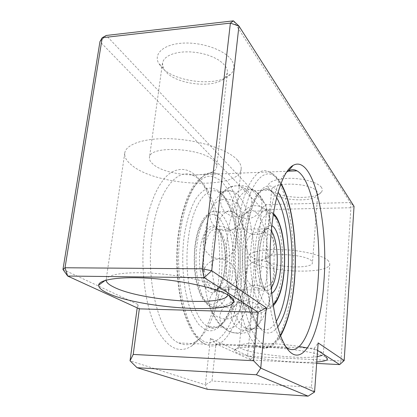 <?xml version="1.0" encoding="UTF-8"?>
<svg xmlns="http://www.w3.org/2000/svg" width="417" height="417" viewBox="0 0 417 417"><rect width="100%" height="100%" fill="white"/><g stroke="black" fill="none" stroke-linecap="round" stroke-linejoin="round"><path stroke-width="0.31" stroke-dasharray="2.08 1.56" d="M292.458 280.98C289.309 322.727 274.464 356.608 258.493 346.553C243.106 339.12 231.237 282.898 236.892 233.129C241.255 189.464 256.559 164.507 269.252 171.95C286.536 180.368 296.654 234.594 292.458 280.98M227.166 239.165C230.669 204.903 243.366 184.606 254.141 190.632C257.518 192.31 260.583 195.792 263.351 201.072C271.973 217.382 275.877 248.923 273.297 276.737C270.748 302.575 264.795 319.469 255.444 327.423C252.113 329.722 248.709 329.899 245.238 327.971C232.337 322.06 222.61 278.076 227.166 239.165M204.163 239.327C207.067 217.012 212.456 201.974 220.338 194.202C224.513 190.413 228.683 189.438 232.853 191.283C247.922 197.642 257.107 240.015 253.26 276.513C250.367 309.294 237.127 334.83 223.382 327.173C219.102 324.853 215.245 319.761 211.8 311.9C204.366 295.059 201.077 265.092 204.163 239.327M244.862 280.36C241.182 321.163 223.84 354.096 205.294 344.145C187.426 336.738 173.722 282.064 180.259 233.702C185.289 191.267 203.011 166.842 217.794 173.988C237.909 182.041 249.767 235.016 244.862 280.36M267.354 271.894C265.374 295.325 256.606 312.849 247.797 307.631C238.633 303.446 231.904 272.702 235 245.545C237.372 221.542 246.27 206.749 254.026 211.143C263.805 215.599 269.981 245.754 267.354 271.894M246.927 271.712C244.815 294.913 235.475 312.239 226.103 307.058C216.355 302.898 209.204 272.489 212.488 245.634C215.01 221.901 224.471 207.249 232.728 211.586C243.137 215.975 249.726 245.832 246.927 271.712M218.503 281.094C222.318 246.728 216.824 208.031 203.996 186.217C194.421 170.199 183.407 165.648 170.949 172.565C159.19 180.384 148.707 202.923 144.663 232.378C140.206 264.889 144.47 302.346 154.702 324.968C166.122 347.497 178.486 354.497 191.794 345.959C205.378 336.686 215.37 310.556 218.503 281.094M152.116 233.989C157.47 192.159 176.334 168.004 192.107 175.01C197.804 177.272 202.891 182.25 207.369 189.933C219.431 210.496 224.633 247.349 221.026 280.047C218.07 308.074 208.641 332.818 195.922 341.424C190.392 345.198 184.679 345.703 178.784 342.946C159.737 335.555 145.173 281.652 152.116 233.989M286.432 172.336C277.347 180.629 271.06 200.785 267.563 232.816C263.706 271.785 269.033 317.462 278.884 336.78C281.141 341.408 283.513 344.786 285.999 346.923M316.769 361.977C295.439 363.749 248.668 358.427 237.32 352.865C235.376 351.969 234.411 351.13 234.422 350.348C234.297 347.361 251.805 346.063 274.939 347.773C298.046 349.451 320.939 353.762 326.125 357.207M322.138 355.425L323.357 354.174L322.039 352.495C319.698 351.01 314.877 349.514 307.584 347.997M299.244 346.501C272.4 342.096 238.18 342.263 239.269 346.381L239.269 346.391C239.228 347.121 240.072 347.908 241.808 348.742C252.54 354.335 300.25 359.339 317.155 356.665M328.58 261.058C324.082 255.856 304.29 250.648 284.18 249.679C264.044 248.662 248.438 252.035 248.162 256.882C248.052 258.159 248.819 259.463 250.461 260.787C263.221 272.395 329.993 275.309 329.774 263.846L328.58 261.058M321.434 187.4C318.077 182.411 302.914 178.101 288.84 178.304C273.573 179.122 266.734 182.297 268.324 187.832L269.179 189.037C276.283 198.273 315.846 200.65 321.455 192.065C322.576 190.6 322.565 189.042 321.434 187.4M272.744 192.816L272.03 191.804L271.649 190.084C270.914 181.379 311.77 182.542 317.014 191.512L317.764 193.769L317.092 195.411C312.489 202.62 278.671 200.582 272.744 192.816M311.64 261C306.094 253.979 264.274 252.019 265.243 258.717L266.421 260.839C273.354 267.641 312.807 269.387 312.453 262.746L311.64 261M231.44 59.97C224.737 50.129 202.469 42.096 183.334 43.107C164.136 44.004 153.383 53.418 158.507 63.014L161.071 66.71C174.233 82.78 220.192 87.361 231.2 73.689C234.75 69.623 234.828 65.047 231.44 59.97M165.591 71.463L163.448 68.362L162.468 63.222L163.454 60.387L165.575 57.812L168.791 55.597L172.987 53.824L178.028 52.578L183.725 51.916L189.86 51.864L196.193 52.427L202.474 53.59L208.453 55.294L213.905 57.473L218.623 60.043L222.438 62.894L225.227 65.912C226.911 68.252 227.635 70.536 227.39 72.761L225.206 77.4C216.069 88.951 176.615 85.016 165.591 71.463M214.286 161.249C203.142 147.863 148.926 144.907 149.453 157.543C149.203 159.68 150.37 161.859 152.956 164.079C166.67 176.865 216.387 179.081 216.715 166.67C216.903 164.934 216.095 163.13 214.286 161.249M227.896 294.855L227.974 294.444C228.146 292.817 226.765 291.04 223.825 289.117C214.171 282.716 184.814 275.71 156.307 273.495C127.758 271.238 106.643 274.219 106.137 279.713L106.111 280.141M237.56 160.18C228.74 150.11 201.077 140.529 173.832 138.908C146.549 137.219 125.856 143.756 124.766 153.039C124.308 157.021 126.575 161.03 131.569 165.059C156.677 186.769 240.004 190.288 241.151 168.854C241.443 166.091 240.244 163.198 237.56 160.18M233.405 20.85L350.28 202.563L265.832 204.58L106.262 35.466L99.965 41.606L261.798 208.349L247.62 355.706L210.455 338.349L205.373 384.844L211.977 380.997L215.954 343.91L314.335 348.336L311.442 387.32L211.977 380.997M210.455 338.349L215.954 343.91L251.081 359.991L252.817 356.535L266.703 209.542L261.798 208.349L265.832 204.58L266.703 209.542L350.9 207.739L354.038 206.316L350.28 202.563L350.9 207.739L340.939 360.971L252.817 356.535L247.62 355.706L251.081 359.991L316.665 363.405M329.774 263.846L323.357 354.163L325.818 357.02M317.613 350.436L314.335 348.336L318.161 342.904M344.176 360.538L340.939 360.971L339.688 364.604M311.442 387.32L314.574 392.016M207.39 389.316L205.373 384.844L130.041 360.82M137.198 307.866L137.673 304.353L62.962 269.455M137.673 304.353L139.346 308.851M280.438 335.221C271.712 349.727 259.807 348.748 250.909 328.143C242.016 307.657 237.779 268.287 241.328 234.13C246.598 180.081 267.902 159.784 280.818 183.975M276.335 321.387C271.629 329.159 266.515 331.546 260.99 328.544C248.694 322.617 239.415 278.28 243.763 239.045C247.104 204.502 259.212 184.064 269.476 190.157C272.04 191.492 274.433 194.025 276.653 197.752M277.769 326.902C269.309 337.687 261.12 334.179 253.202 316.367C246.129 298.343 242.939 266.098 245.795 238.024C249.965 194.265 266.817 174.859 278.113 192.258M188.208 239.441C192.075 205.852 206.102 185.873 218.055 191.742C233.749 198.028 243.325 240.109 239.316 276.356C236.303 308.919 222.506 334.246 208.198 326.615C193.91 320.741 183.178 277.597 188.208 239.441M237.664 277.024C234.359 310.712 220.228 336.686 205.169 329.659L199.018 324.734C195.104 319.636 191.648 312.807 188.656 304.243C183.172 285.916 181.312 261.094 183.861 238.498C186.144 221.912 190.454 207.958 196.021 198.56C199.905 193.17 203.97 189.709 208.219 188.171C212.456 187.749 216.538 189.125 220.463 192.305C234.01 205.362 241.141 243.377 237.664 277.024M241.339 279.651C237.591 318.291 221.516 348.93 203.856 341.45L196.626 335.935C191.997 330.113 187.9 322.205 184.33 312.218C177.783 290.774 175.541 261.391 178.601 234.735L181.948 216.1C185.018 204.846 188.729 195.49 193.081 188.031C197.668 181.859 202.453 177.965 207.426 176.36C212.373 176.047 217.116 177.814 221.646 181.661C237.263 197.382 245.253 241.026 241.339 279.651M282.059 272.025C280.172 295.622 271.827 313.287 263.429 308.043C254.698 303.847 248.282 272.859 251.232 245.477C253.494 221.286 261.98 206.384 269.366 210.825C278.681 215.328 284.556 245.702 282.059 272.025M273.109 304.525C263.059 314.267 251.722 280.224 255.418 246.405C257.617 222.391 266.244 208.406 273.338 214.567M271.175 288.017C269.278 290.571 267.287 291.285 265.212 290.154C259.645 287.48 255.657 268.011 257.461 250.841C259.598 234.448 263.429 227.103 268.949 228.813L271.321 231.044M271.696 293.432C264.336 298.311 256.935 273.536 259.473 249.934C261.787 232.019 265.921 223.919 271.874 225.639M204.095 250.914C206.571 234.943 211.023 227.781 217.439 229.433C224.184 232.139 228.589 250.898 226.692 267.24C224.445 283.451 219.915 290.779 213.097 289.226C206.629 286.599 202 267.636 204.095 250.914M225.034 267.98C223.33 284.498 216.23 296.023 209.376 291.848C202.495 287.944 197.83 267.959 199.983 250.044C202.037 232.06 210.038 221.953 216.532 227.583C223.069 232.952 226.827 251.514 225.034 267.98M232.717 271.587C230.518 294.626 220.786 311.817 211.028 306.657C200.885 302.513 193.446 272.343 196.866 245.696C199.488 222.152 209.329 207.598 217.924 211.893C228.766 216.241 235.631 245.884 232.717 271.587M229.022 270.831C226.791 292.786 217.424 308.611 208.099 303.336C198.737 298.452 192.201 271.159 195.198 246.619C198.065 221.995 209.073 208.766 217.747 216.668C226.478 224.226 231.367 248.939 229.022 270.831M234.698 305.974C226.926 314.454 233.181 329.743 244.857 330.446C250.513 330.817 255.079 328.799 258.556 324.39C263.059 316.722 262.064 309.841 255.569 303.748C248.006 299.052 241.052 299.797 234.698 305.974M241.271 295.064C238.248 303.487 244.883 313.443 253.974 313.985C261.579 314.11 266.687 310.655 269.299 303.607C270.836 295.043 267.563 289.07 259.473 285.692C250.872 284.008 244.805 287.131 241.271 295.064M245.879 272.812C245.921 281.647 250.351 286.854 259.176 288.428C267.834 288.23 272.953 283.93 274.537 275.538C276.831 257.477 246.994 254.657 245.879 272.812M246.046 247.046C247.781 255.454 252.994 259.723 261.688 259.848C270.216 258.175 274.548 253.051 274.694 244.482C273.37 236.788 268.803 232.462 260.985 231.498C251.284 232.233 246.301 237.419 246.046 247.046M242.121 225.592C246.218 233.233 252.488 235.928 260.933 233.682C268.72 229.777 271.556 223.637 269.429 215.266C266.953 209.423 262.528 206.243 256.158 205.717C246.014 205.008 237.956 216.376 242.121 225.592M240.484 217.179C248.787 220.171 255.392 218.039 260.291 210.788C263.659 202.74 261.803 196.12 254.724 190.934L247.411 188.818C231.805 187.582 225.993 211.101 240.484 217.179M247.078 212.446C257.008 203.731 249.877 185.711 236.632 185.867C232.696 185.784 229.199 186.967 226.139 189.412C219.384 196.344 218.842 203.751 224.523 211.633C231.836 218.081 239.353 218.352 247.078 212.446M241.302 220.374C244.982 210.752 237.07 199.342 226.66 199.19C219.196 199.258 213.937 202.646 210.882 209.365C208.344 218.831 211.544 225.748 220.478 230.116C230.148 232.483 237.091 229.235 241.302 220.374M236.111 244.164C236.058 233.916 230.903 227.937 220.65 226.228C211.033 226.483 205.242 231.263 203.272 240.552C202.203 249.199 209.079 257.701 217.924 258.603C227.984 258.639 234.046 253.823 236.111 244.164M235.907 273.562C233.791 263.878 227.708 259.04 217.669 259.051C207.843 261.136 202.975 267.141 203.058 277.076C204.617 285.259 209.574 290.039 217.929 291.415C227.953 292.645 237.247 283.346 235.907 273.562M240.088 296.122C234.849 287.72 227.557 285.218 218.195 288.621C209.777 293.943 207.426 301.215 211.138 310.441C213.937 315.294 218.143 318.093 223.752 318.849C235.84 320.584 245.717 306.688 240.088 296.122M258.493 346.553C267.36 350.04 274.746 346.454 280.651 335.805M245.238 327.971L260.99 328.544C251.383 322.002 241.38 277.967 245.994 238.388C248.485 216.762 252.874 201.75 259.166 193.368C266.15 186.206 267.406 189.229 269.476 190.157L254.141 190.632M263.351 201.072L257.951 193.858C253.875 189.605 249.027 186.931 243.403 185.836C231.685 184.371 224.393 189.86 220.338 194.202M232.853 191.283L218.055 191.742L220.781 193.785L223.846 197.225L228.563 205.221C235.834 219.775 240.38 250.346 237.492 276.768C235.329 296.404 230.71 311.249 223.637 321.293C216.1 330.697 210.277 328.242 208.198 326.615L223.382 327.173M205.294 344.145C184.898 336.363 172.059 282.147 178.299 234.286C181.338 211.925 186.832 195.182 194.791 184.059C203.089 174.28 210.757 170.923 217.794 173.988M255.444 327.423L249.163 331.369C244.539 333.485 239.322 333.908 233.515 332.636C227.927 331.082 223.085 327.944 218.993 323.232L211.8 311.9M281.022 183.444C277.712 177.611 273.792 173.78 269.252 171.95M238.133 302.09C228.453 301.46 222.381 305.802 219.926 315.111C218.617 323.498 225.206 331.948 233.801 332.792L234.38 332.844C253.541 334.898 257.002 304.493 238.133 302.09M273.297 305.75C271.186 308.387 267.896 309.153 263.429 308.043L247.797 307.631M265.212 290.154L264.06 287.563C261.678 284.399 257.805 265.65 259.645 250.247C260.385 243.486 261.605 237.925 263.299 233.562C266.015 228.036 266.724 228.412 267.636 227.891L268.949 228.813L217.439 229.433L220.296 233.583C223.449 238.717 226.431 254.047 224.836 267.688C223.486 277.941 221.135 284.858 217.783 288.439C215.089 290.336 213.525 290.602 213.097 289.226L265.212 290.154M226.103 307.058L211.028 306.657C197.319 300.829 192.279 272.181 194.937 246.228C196.589 233.384 199.769 223.773 204.481 217.398C209.808 211.899 214.291 210.064 217.924 211.893L232.728 211.586M273.516 213.447L269.366 210.825L254.026 211.143M207.369 189.933L203.996 186.217M192.107 175.01L287.949 171.21M239.269 346.391L234.422 350.348M248.162 256.882L239.269 346.381M272.03 191.804L268.324 187.832M271.649 190.084L265.243 258.717M163.448 68.362L158.507 63.014M162.468 63.222L149.453 157.543M106.132 279.75L105.256 280.38M124.766 153.039L106.137 279.713M241.151 168.854L227.974 294.444M227.974 294.48L228.641 295.288M227.39 72.761L216.715 166.67M225.206 77.4L231.2 73.689M317.764 193.769L312.453 262.746M317.092 195.411L321.455 192.065M278.884 336.78L283.226 341.883M178.784 342.946L287.209 347.856M195.922 341.424L191.794 345.959"/><path stroke-width="0.63" d="M285.999 346.923L287.209 347.856C301.72 357.958 315.169 323.566 318.025 281.319C321.825 234.364 312.677 179.466 296.987 170.85C294.173 169.266 291.301 169.302 288.376 170.949L286.432 172.336M271.326 230.987C274.501 195.698 283.664 170.298 293.151 165.351C313.72 153.883 328.789 223.773 323.832 282.533C320.647 336.832 300.188 377.072 283.226 341.883C272.9 321.528 267.255 272.64 271.326 230.987M307.584 347.997L299.244 346.501M107.649 293.156C101.571 290.352 98.568 287.699 98.647 285.181C98.819 279.27 122.098 276.059 154.045 278.598C185.956 281.089 218.774 288.799 229.282 295.684C232.509 297.764 233.984 299.672 233.702 301.408C232.535 314.71 138.329 308.09 107.649 293.156M106.111 280.141C106.262 282.382 108.884 284.728 113.982 287.188C141.009 300.996 225.691 307.037 227.896 294.855M314.574 392.016L308.106 396.15L256.382 374.768L260.755 368.107L314.574 392.016L318.161 342.904L344.176 360.538L339.688 364.604L317.613 350.436M139.346 308.851L133.221 354.434L253.52 360.731L258.081 312.244L204.221 277.686L67.669 276.044L139.346 308.851L258.081 312.244L266.281 307.73L260.755 368.107L253.52 360.731M344.176 360.538L354.038 206.316L238.936 26.026L211.69 270.722L204.221 277.686L202.209 268.798L230.382 23.112L233.405 20.85L106.262 35.466L102.238 37.723L65.021 267.756L202.209 268.798L211.69 270.722L266.281 307.73M233.405 20.85L238.936 26.026L230.382 23.112L102.238 37.723L99.965 41.606L62.962 269.455L67.669 276.044L65.021 267.756L62.962 269.455M317.155 356.665L322.138 355.425M326.125 357.207L327.522 358.995C327.147 360.476 323.566 361.471 316.769 361.977M316.665 363.405L339.688 364.604M133.221 354.434L130.041 360.82L137.198 307.866M130.041 360.82L137.068 367.711L207.39 389.316L308.106 396.15M256.382 374.768L137.068 367.711M280.818 183.975C292.145 202.688 297.483 244.049 294.376 280.328C292.338 304.129 287.694 322.424 280.438 335.221M276.653 197.752C285.911 213.103 290.347 247.099 287.714 276.893C286.005 296.19 282.21 311.025 276.335 321.387M278.113 192.258C288.793 206.785 294.188 244.638 291.285 277.639C289.315 299.974 284.811 316.399 277.769 326.902M273.338 214.567C281.386 220.489 286.208 247.698 284.008 271.3C282.377 288.256 278.744 299.333 273.109 304.525M271.321 231.044C275.819 237.044 278.228 253.364 276.893 267.578C275.997 276.94 274.094 283.753 271.175 288.017M271.874 225.639C278.254 228.547 282.424 249.835 280.646 268.371C279.275 281.996 276.294 290.352 271.696 293.432M280.651 335.805C287.876 322.544 292.489 304.123 294.485 280.532C297.472 244.414 292.661 203.798 281.022 183.444M273.297 305.75C279.004 299.495 282.617 288.09 284.133 271.535C285.291 256.757 284.425 243.085 281.538 230.528C277.925 217.429 275.491 215.839 273.516 213.447M287.949 171.21L296.987 170.85M288.376 170.949L293.151 165.351M105.256 280.38L98.647 285.181M228.641 295.288L233.702 301.408M325.818 357.02L327.522 358.995"/></g></svg>
